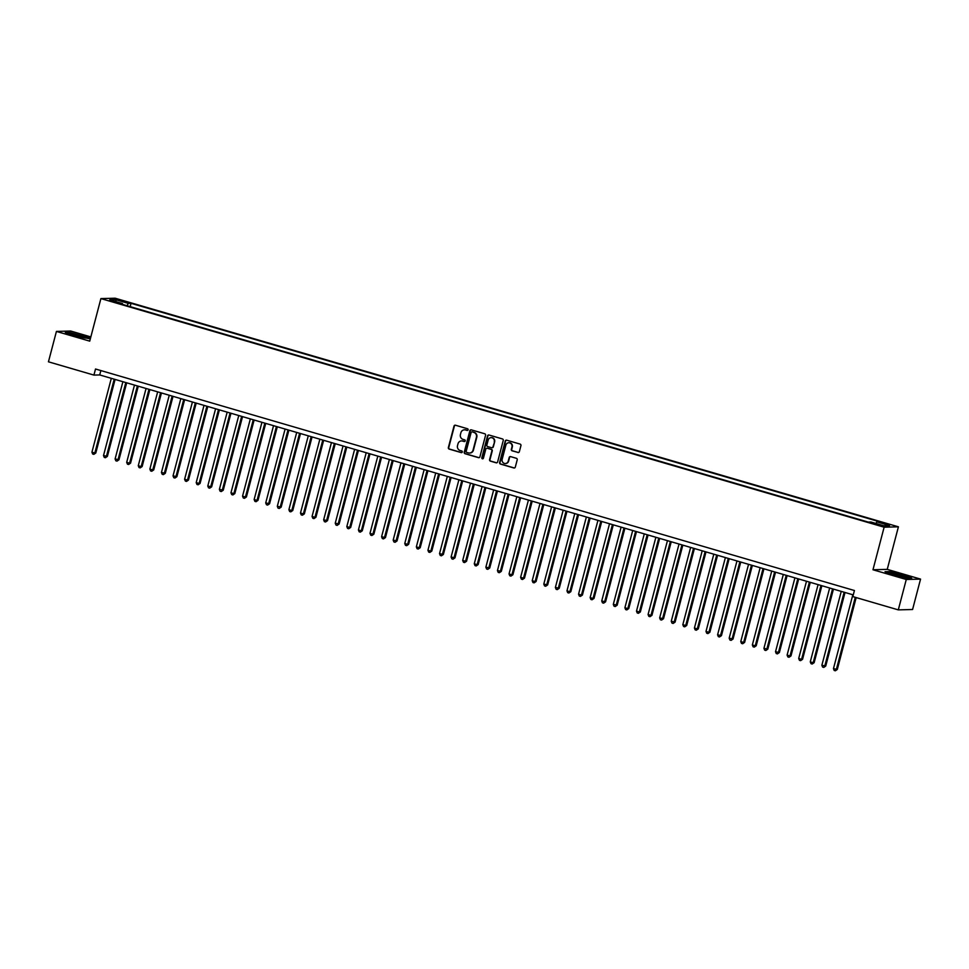 <?xml version="1.0" encoding="UTF-8"?>
<svg xmlns="http://www.w3.org/2000/svg" width="969" height="969" viewBox="0 0 969 969"><rect width="100%" height="100%" fill="white"/><g stroke="black" fill="none" stroke-linecap="round" stroke-linejoin="round"><path stroke-width="1.45" d="M468.124 429.824A0.872 0.824 -91.5 0 0 467.542 428.758L455.454 425.221A1.235 1.175 -91.5 0 0 454.013 426.081L448.368 447.569A1.235 1.175 -91.5 0 0 449.192 449.095L461.28 452.62A0.872 0.824 -91.5 0 0 462.298 452.014A0.872 0.824 -91.5 0 0 461.716 450.948L460.154 450.5A3.961 3.779 -91.5 0 1 457.513 445.619L457.986 443.826A3.961 3.779 -91.5 0 1 462.625 441.065L464.187 441.525A0.872 0.824 -91.5 0 0 465.205 440.919A0.872 0.824 -91.5 0 0 464.635 439.853L463.061 439.393A3.961 3.779 -91.5 0 1 460.432 434.512L460.893 432.719A3.961 3.779 -91.5 0 1 465.544 429.97L467.106 430.43A0.872 0.824 -91.5 0 0 468.124 429.824M888.173 524.144L883.025 523.151L888.173 524.144M517.906 452.511A1.235 1.175 -91.5 0 0 519.36 451.651L520.934 445.619A1.235 1.175 -91.5 0 0 520.111 444.093L506.69 440.18A1.235 1.175 -91.5 0 0 505.237 441.04L499.604 462.528A1.235 1.175 -91.5 0 0 500.428 464.054L513.849 467.966A1.235 1.175 -91.5 0 0 515.302 467.106L517.216 459.827A1.235 1.175 -91.5 0 0 516.392 458.301L510.639 456.629A1.235 1.175 -91.5 0 0 509.197 457.489L508.24 461.099A3.319 3.149 -91.5 0 1 505.297 463.521A3.319 3.149 -91.5 0 1 502.16 459.318L505.866 445.183A3.319 3.149 -91.5 0 1 508.822 442.748A3.319 3.149 -91.5 0 1 511.959 446.951L511.341 449.313A1.235 1.175 -91.5 0 0 512.165 450.839L518.294 452.499A1.235 1.175 -91.5 0 0 518.439 452.535M872.972 569.76L906.281 579.486L898.299 609.876L912.58 609.501L920.55 579.099L887.241 569.372L898.408 526.821L884.128 527.197L872.972 569.76L887.241 569.372M90.844 336.921L70.701 331.035L56.42 331.422L89.729 341.136L100.897 298.585L884.128 527.197M56.42 331.422L48.45 361.812L93.92 375.088L99.71 374.942L853.277 594.893M898.299 609.876L852.829 596.601L854.428 590.521L95.519 369.007L93.92 375.088M485.566 435.299A1.235 1.175 -91.5 0 0 484.742 433.773L471.322 429.861A1.235 1.175 -91.5 0 0 469.868 430.721L464.236 452.196A1.235 1.175 -91.5 0 0 465.059 453.722L478.48 457.647A1.235 1.175 -91.5 0 0 479.934 456.787L485.566 435.299M489.006 435.02L502.426 438.933A1.235 1.175 -91.5 0 1 503.25 440.459L497.618 461.947A1.235 1.175 -91.5 0 1 496.164 462.807L490.423 461.135A1.235 1.175 -91.5 0 1 489.599 459.609L491.889 450.888A1.235 1.175 -91.5 0 0 491.065 449.362L487.25 448.259A1.235 1.175 -91.5 0 0 485.796 449.119L483.422 458.192A0.872 0.824 -91.5 0 1 482.647 458.822A0.872 0.824 -91.5 0 1 481.823 457.719L487.552 435.88A1.235 1.175 -91.5 0 1 489.006 435.02M119.768 300.632L127.302 302.328L119.768 300.632M898.408 526.821L115.166 298.21L100.897 298.585M875.903 523.454L876.824 521.855L879.525 521.782L131.045 303.321L128.344 303.394L127 305.719M876.824 521.855L889.566 525.586L883.704 525.731L870.961 522.012L868.26 522.085L119.781 303.612L122.482 303.551L109.739 299.821L115.602 299.663L128.344 303.394M906.281 579.486L920.55 579.099M100.861 370.57L99.71 374.942M130.173 306.652L131.045 303.321M122.53 304.423L122.482 303.551M116.195 301.71L115.602 299.663M90.48 338.29L69.586 332.306L65.298 332.415L74.322 335.734L90.335 338.871M911.684 578.105L902.648 574.774L889.324 571.577L885.024 571.686L894.06 575.005L907.384 578.214L911.684 578.105M467.542 430.43A0.872 0.824 -91.5 0 1 467.494 430.418L465.932 429.957A3.961 3.779 -91.5 0 0 464.623 429.824M461.716 440.919A3.961 3.779 -91.5 0 1 463.012 441.052L464.575 441.513A0.872 0.824 -91.5 0 0 464.623 441.525M455.309 425.197A1.235 1.175 -91.5 0 0 454.388 426.081L448.756 447.557A1.235 1.175 -91.5 0 0 449.58 449.083L461.668 452.608A0.872 0.824 -91.5 0 0 461.716 452.62M471.176 429.824A1.235 1.175 -91.5 0 0 470.256 430.708L464.623 452.196A1.235 1.175 -91.5 0 0 465.447 453.722L478.868 457.634A1.235 1.175 -91.5 0 0 479.025 457.671M472.133 431.895A0.872 0.824 -91.5 0 0 471.116 432.501L466.174 451.348A0.872 0.824 -91.5 0 0 466.755 452.426L468.402 452.898A3.961 3.779 -91.5 0 0 473.042 450.149L476.421 437.261A3.961 3.779 -91.5 0 0 473.78 432.38L472.521 431.883A0.872 0.824 -91.5 0 0 472.085 431.883M469.699 453.032A3.961 3.779 -91.5 0 0 473.429 450.137L473.042 450.149M472.521 431.883L474.168 432.368A3.961 3.779 -91.5 0 1 476.809 437.249L473.429 450.137M487.092 448.223A1.235 1.175 -91.5 0 1 487.637 448.247L491.44 449.362A1.235 1.175 -91.5 0 1 492.264 450.876L489.987 459.597A1.235 1.175 -91.5 0 0 490.811 461.123L496.552 462.794A1.235 1.175 -91.5 0 0 496.709 462.831M488.861 434.984A1.235 1.175 -91.5 0 0 487.94 435.868L482.211 457.707A0.872 0.824 -91.5 0 0 482.841 458.797M494.251 441.852A3.319 3.149 -91.5 0 0 491.126 437.649A3.319 3.149 -91.5 0 0 488.17 440.071L486.862 445.062A1.235 1.175 -91.5 0 0 487.686 446.588L491.501 447.69A1.235 1.175 -91.5 0 0 492.955 446.83L494.638 441.84A3.319 3.149 -91.5 0 0 491.319 437.649M492.034 447.714A1.235 1.175 -91.5 0 0 493.33 446.818L492.955 446.83M494.638 441.84L493.33 446.818M509.016 442.748A3.319 3.149 -91.5 0 1 512.347 446.939L511.729 449.301A1.235 1.175 -91.5 0 0 512.553 450.827L518.294 452.499M505.479 463.509A3.319 3.149 -91.5 0 0 508.628 461.087L508.24 461.099M510.493 456.593A1.235 1.175 -91.5 0 0 509.573 457.477L508.628 461.087M506.545 440.144A1.235 1.175 -91.5 0 0 505.624 441.028L499.992 462.516A1.235 1.175 -91.5 0 0 500.816 464.042L514.236 467.954A1.235 1.175 -91.5 0 0 514.394 467.991M111.314 378.322L91.934 452.184L94.829 453.032L95.798 453.007L115.093 379.424M95.798 453.007L93.836 454.352L94.829 453.032L114.209 379.17M93.836 454.352L92.673 454.013L91.934 452.184M81.069 335.807A8.2 0.739 14.7 0 0 70.689 333.917A8.2 0.739 14.7 0 0 76.054 335.94A8.2 0.739 14.7 0 0 86.362 338.036A8.2 0.739 14.7 0 0 81.069 335.807M66.183 332.742L69.804 332.646L90.408 338.581M893.018 573.2A8.2 0.739 14.7 0 0 890.426 573.188A8.2 0.739 14.7 0 0 895.526 575.126A8.2 0.739 14.7 0 0 903.556 577.076A8.2 0.739 14.7 0 0 906.1 577.306A8.2 0.739 14.7 0 0 902.175 575.489A8.2 0.739 14.7 0 0 893.018 573.2M885.92 572.013L889.542 571.916L902.454 575.029L910.872 578.118M122.893 381.701L103.513 455.575L107.377 456.387L126.685 382.803M107.377 456.387L105.415 457.731L106.42 456.411L125.788 382.549M105.415 457.731L104.264 457.392L103.513 455.575M134.485 385.081L115.105 458.955L118.969 459.778L138.264 386.195M118.969 459.778L117.007 461.123L118 459.803L137.38 385.928M117.007 461.123L115.844 460.784L115.105 458.955M146.065 388.472L126.697 462.334L129.592 463.182L130.549 463.158L149.856 389.574M130.549 463.158L128.598 464.502L129.592 463.182L148.972 389.308M128.598 464.502L127.436 464.163L126.697 462.334M157.656 391.851L138.276 465.714L141.171 466.561L142.14 466.537L161.448 392.954M142.14 466.537L140.178 467.882L141.171 466.561L160.551 392.699M140.178 467.882L139.015 467.542L138.276 465.714M169.248 395.231L149.868 469.093L152.763 469.941L153.72 469.917L173.027 396.333M153.72 469.917L151.77 471.261L152.763 469.941L172.143 396.079M151.77 471.261L150.607 470.922L149.868 469.093M180.828 398.61L161.448 472.484L165.311 473.296L184.619 399.725M165.311 473.296L163.349 474.64L164.342 473.32L183.722 399.458M163.349 474.64L162.198 474.301L161.448 472.484M192.419 401.99L173.039 475.864L176.891 476.687L196.198 403.104M176.891 476.687L174.941 478.032L175.934 476.712L195.314 402.838M174.941 478.032L173.778 477.693L173.039 475.864M203.999 405.381L184.619 479.243L187.514 480.091L188.483 480.067L207.79 406.483M188.483 480.067L186.52 481.411L187.514 480.091L206.894 406.229M186.52 481.411L185.37 481.072L184.619 479.243M215.59 408.761L196.21 482.623L199.105 483.47L200.074 483.446L219.369 409.863M200.074 483.446L198.112 484.791L199.105 483.47L218.485 409.608M198.112 484.791L196.949 484.452L196.21 482.623M227.17 412.14L207.79 486.014L211.654 486.826L230.961 413.242M211.654 486.826L209.692 488.17L210.697 486.85L230.065 412.988M209.692 488.17L208.541 487.831L207.79 486.014M238.762 415.519L219.382 489.393L223.245 490.205L242.541 416.634M223.245 490.205L221.283 491.549L222.276 490.241L241.656 416.367M221.283 491.549L220.12 491.222L219.382 489.393M250.341 418.911L230.973 492.773L233.868 493.621L234.825 493.596L254.132 420.013M234.825 493.596L232.875 494.941L233.868 493.621L253.248 419.747M232.875 494.941L231.712 494.602L230.973 492.773M261.933 422.29L242.553 496.152L245.448 497L246.417 496.976L265.724 423.392M246.417 496.976L244.454 498.32L245.448 497L264.828 423.138M244.454 498.32L243.292 497.981L242.553 496.152M273.524 425.67L254.144 499.532L257.039 500.379L257.996 500.355L277.304 426.772M257.996 500.355L256.046 501.7L257.039 500.379L276.419 426.517M256.046 501.7L254.883 501.361L254.144 499.532M285.104 429.049L265.724 502.923L269.588 503.735L288.895 430.151M269.588 503.735L267.626 505.079L268.619 503.759L287.999 429.897M267.626 505.079L266.475 504.74L265.724 502.923M296.696 432.428L277.316 506.302L281.18 507.114L300.475 433.543M281.18 507.114L279.217 508.459L280.211 507.15L299.591 433.276M279.217 508.459L278.055 508.131L277.316 506.302M308.275 435.82L288.895 509.682L291.79 510.53L292.759 510.506L312.066 436.922M292.759 510.506L290.797 511.85L291.79 510.53L311.17 436.656M290.797 511.85L289.646 511.511L288.895 509.682M319.867 439.199L300.487 513.061L303.382 513.909L304.351 513.885L323.646 440.301M304.351 513.885L302.389 515.229L303.382 513.909L322.762 440.047M302.389 515.229L301.226 514.89L300.487 513.061M331.446 442.579L312.066 516.441L314.973 517.289L315.93 517.264L335.238 443.681M315.93 517.264L313.968 518.609L314.973 517.289L334.341 443.427M313.968 518.609L312.817 518.27L312.066 516.441M343.038 445.958L323.658 519.832L327.522 520.644L346.817 447.06M327.522 520.644L325.56 521.988L326.553 520.668L345.933 446.806M325.56 521.988L324.397 521.649L323.658 519.832M354.618 449.337L335.25 523.212L339.102 524.023L358.409 450.452M339.102 524.023L337.151 525.38L338.145 524.059L357.525 450.185M337.151 525.38L335.989 525.041L335.25 523.212M366.209 452.729L346.829 526.591L349.724 527.439L350.693 527.415L370.001 453.831M350.693 527.415L348.731 528.759L349.724 527.439L369.104 453.565M348.731 528.759L347.568 528.42L346.829 526.591M377.801 456.108L358.421 529.97L361.316 530.818L362.273 530.794L381.58 457.211M362.273 530.794L360.323 532.138L361.316 530.818L380.696 456.956M360.323 532.138L359.16 531.799L358.421 529.97M389.381 459.488L370.001 533.35L372.895 534.198L373.864 534.173L393.172 460.59M373.864 534.173L371.902 535.518L372.895 534.198L392.275 460.336M371.902 535.518L370.752 535.179L370.001 533.35M400.972 462.867L381.592 536.741L385.456 537.553L404.751 463.969M385.456 537.553L383.494 538.897L384.487 537.577L403.867 463.715M383.494 538.897L382.331 538.558L381.592 536.741M412.552 466.246L393.172 540.121L397.036 540.944L416.343 467.361M397.036 540.944L395.073 542.289L396.067 540.968L415.447 467.094M395.073 542.289L393.923 541.95L393.172 540.121M424.143 469.638L404.763 543.5L407.658 544.348L408.627 544.324L427.923 470.74M408.627 544.324L406.665 545.668L407.658 544.348L427.038 470.474M406.665 545.668L405.502 545.329L404.763 543.5M435.723 473.017L416.343 546.879L419.25 547.727L420.207 547.703L439.514 474.12M420.207 547.703L418.245 549.048L419.25 547.727L438.618 473.865M418.245 549.048L417.094 548.708L416.343 546.879M447.315 476.397L427.935 550.259L430.83 551.107L431.799 551.082L451.094 477.499M431.799 551.082L429.836 552.427L430.83 551.107L450.21 477.245M429.836 552.427L428.673 552.088L427.935 550.259M458.894 479.776L439.526 553.65L443.378 554.462L462.685 480.89M443.378 554.462L441.428 555.806L442.421 554.486L461.801 480.624M441.428 555.806L440.265 555.467L439.526 553.65M470.486 483.156L451.106 557.03L454.97 557.853L474.277 484.27M454.97 557.853L453.007 559.198L454.001 557.878L473.381 484.003M453.007 559.198L451.857 558.859L451.106 557.03M482.077 486.547L462.697 560.409L465.592 561.257L466.549 561.233L485.857 487.649M466.549 561.233L464.599 562.577L465.592 561.257L484.972 487.383M464.599 562.577L463.436 562.238L462.697 560.409M493.657 489.926L474.277 563.788L477.172 564.636L478.141 564.612L497.448 491.029M478.141 564.612L476.179 565.957L477.172 564.636L496.552 490.774M476.179 565.957L475.028 565.617L474.277 563.788M505.249 493.306L485.869 567.18L489.733 567.991L509.028 494.408M489.733 567.991L487.77 569.336L488.764 568.016L508.144 494.154M487.77 569.336L486.608 568.997L485.869 567.18M516.828 496.685L497.448 570.559L501.312 571.371L520.619 497.8M501.312 571.371L499.35 572.715L500.343 571.407L519.723 497.533M499.35 572.715L498.199 572.388L497.448 570.559M528.42 500.077L509.04 573.939L511.935 574.787L512.904 574.762L532.199 501.179M512.904 574.762L510.942 576.107L511.935 574.787L531.315 500.912M510.942 576.107L509.779 575.768L509.04 573.939M539.999 503.456L520.619 577.318L523.526 578.166L524.483 578.142L543.791 504.558M524.483 578.142L522.533 579.486L523.526 578.166L542.894 504.304M522.533 579.486L521.37 579.147L520.619 577.318M551.591 506.835L532.211 580.697L535.106 581.545L536.075 581.521L555.37 507.938M536.075 581.521L534.113 582.866L535.106 581.545L554.486 507.683M534.113 582.866L532.95 582.526L532.211 580.697M563.171 510.215L543.803 584.089L547.655 584.901L566.962 511.317M547.655 584.901L545.704 586.245L546.698 584.925L566.078 511.063M545.704 586.245L544.542 585.906L543.803 584.089M574.762 513.594L555.382 587.468L559.246 588.28L578.554 514.709M559.246 588.28L557.284 589.624L558.277 588.316L577.657 514.442M557.284 589.624L556.133 589.297L555.382 587.468M586.354 516.986L566.974 590.848L569.869 591.696L570.826 591.671L590.133 518.088M570.826 591.671L568.876 593.016L569.869 591.696L589.249 517.821M568.876 593.016L567.713 592.677L566.974 590.848M597.934 520.365L578.554 594.227L581.448 595.075L582.417 595.051L601.725 521.467M582.417 595.051L580.455 596.395L581.448 595.075L600.828 521.213M580.455 596.395L579.305 596.056L578.554 594.227M609.525 523.744L590.145 597.607L593.04 598.454L594.009 598.43L613.304 524.847M594.009 598.43L592.047 599.775L593.04 598.454L612.42 524.592M592.047 599.775L590.884 599.436L590.145 597.607M621.105 527.124L601.725 600.998L605.589 601.81L624.896 528.226M605.589 601.81L603.626 603.154L604.632 601.834L624 527.972M603.626 603.154L602.476 602.815L601.725 600.998M632.696 530.503L613.316 604.377L617.18 605.189L636.476 531.618M617.18 605.189L615.218 606.546L616.211 605.225L635.591 531.351M615.218 606.546L614.055 606.206L613.316 604.377M644.276 533.895L624.896 607.757L627.803 608.605L628.76 608.58L648.067 534.997M628.76 608.58L626.81 609.925L627.803 608.605L647.183 534.731M626.81 609.925L625.647 609.586L624.896 607.757M655.868 537.274L636.488 611.136L639.383 611.984L640.352 611.96L659.647 538.376M640.352 611.96L638.389 613.304L639.383 611.984L658.763 538.122M638.389 613.304L637.227 612.965L636.488 611.136M667.447 540.654L648.079 614.516L650.974 615.363L651.931 615.339L671.238 541.756M651.931 615.339L649.981 616.684L650.974 615.363L670.354 541.501M649.981 616.684L648.818 616.345L648.079 614.516M679.039 544.033L659.659 617.907L663.523 618.719L682.83 545.135M663.523 618.719L661.561 620.063L662.554 618.743L681.934 544.881M661.561 620.063L660.41 619.724L659.659 617.907M690.631 547.412L671.251 621.286L675.102 622.11L694.41 548.527M675.102 622.11L673.152 623.455L674.145 622.134L693.525 548.26M673.152 623.455L671.989 623.115L671.251 621.286M702.21 550.804L682.83 624.666L685.725 625.514L686.694 625.489L706.001 551.906M686.694 625.489L684.732 626.834L685.725 625.514L705.105 551.64M684.732 626.834L683.581 626.495L682.83 624.666M713.802 554.183L694.422 628.045L697.317 628.893L698.286 628.869L717.581 555.285M698.286 628.869L696.323 630.213L697.317 628.893L716.697 555.031M696.323 630.213L695.161 629.874L694.422 628.045M725.381 557.563L706.001 631.425L708.908 632.272L709.865 632.248L729.173 558.665M709.865 632.248L707.903 633.593L708.908 632.272L728.276 558.41M707.903 633.593L706.752 633.254L706.001 631.425M736.973 560.942L717.593 634.816L721.457 635.628L740.752 562.044M721.457 635.628L719.495 636.972L720.488 635.652L739.868 561.79M719.495 636.972L718.332 636.633L717.593 634.816M748.553 564.321L729.173 638.196L733.036 639.019L752.344 565.436M733.036 639.019L731.086 640.364L732.079 639.043L751.459 565.169M731.086 640.364L729.923 640.024L729.173 638.196M760.144 567.713L740.764 641.575L743.659 642.423L744.628 642.399L763.935 568.815M744.628 642.399L742.666 643.743L743.659 642.423L763.039 568.549M742.666 643.743L741.503 643.404L740.764 641.575M771.724 571.092L752.356 644.954L755.251 645.802L756.208 645.778L775.515 572.194M756.208 645.778L754.257 647.122L755.251 645.802L774.631 571.94M754.257 647.122L753.095 646.783L752.356 644.954M783.315 574.472L763.935 648.346L767.799 649.157L787.107 575.574M767.799 649.157L765.837 650.502L766.83 649.182L786.21 575.32M765.837 650.502L764.686 650.163L763.935 648.346M794.907 577.851L775.527 651.725L779.379 652.537L798.686 578.965M779.379 652.537L777.429 653.881L778.422 652.573L797.802 578.699M777.429 653.881L776.266 653.554L775.527 651.725M806.487 581.243L787.107 655.105L790.001 655.952L790.97 655.928L810.278 582.345M790.97 655.928L789.008 657.273L790.001 655.952L809.381 582.078M789.008 657.273L787.858 656.934L787.107 655.105M818.078 584.622L798.698 658.484L801.593 659.332L802.562 659.308L821.857 585.724M802.562 659.308L800.6 660.652L801.593 659.332L820.973 585.47M800.6 660.652L799.437 660.313L798.698 658.484M829.658 588.001L810.278 661.863L813.185 662.711L814.142 662.687L833.449 589.104M814.142 662.687L812.179 664.031L813.185 662.711L832.553 588.849M812.179 664.031L811.029 663.692L810.278 661.863M841.249 591.381L821.869 665.255L825.733 666.066L845.029 592.483M825.733 666.066L823.771 667.411L824.764 666.091L844.144 592.229M823.771 667.411L822.608 667.072L821.869 665.255M852.829 594.76L833.461 668.634L837.313 669.446L856.172 597.582M837.313 669.446L835.363 670.79L836.356 669.482L855.276 597.316M835.363 670.79L834.2 670.463L833.461 668.634M121.973 301.274L122.167 300.56M124.541 301.953L124.71 301.311"/></g></svg>

